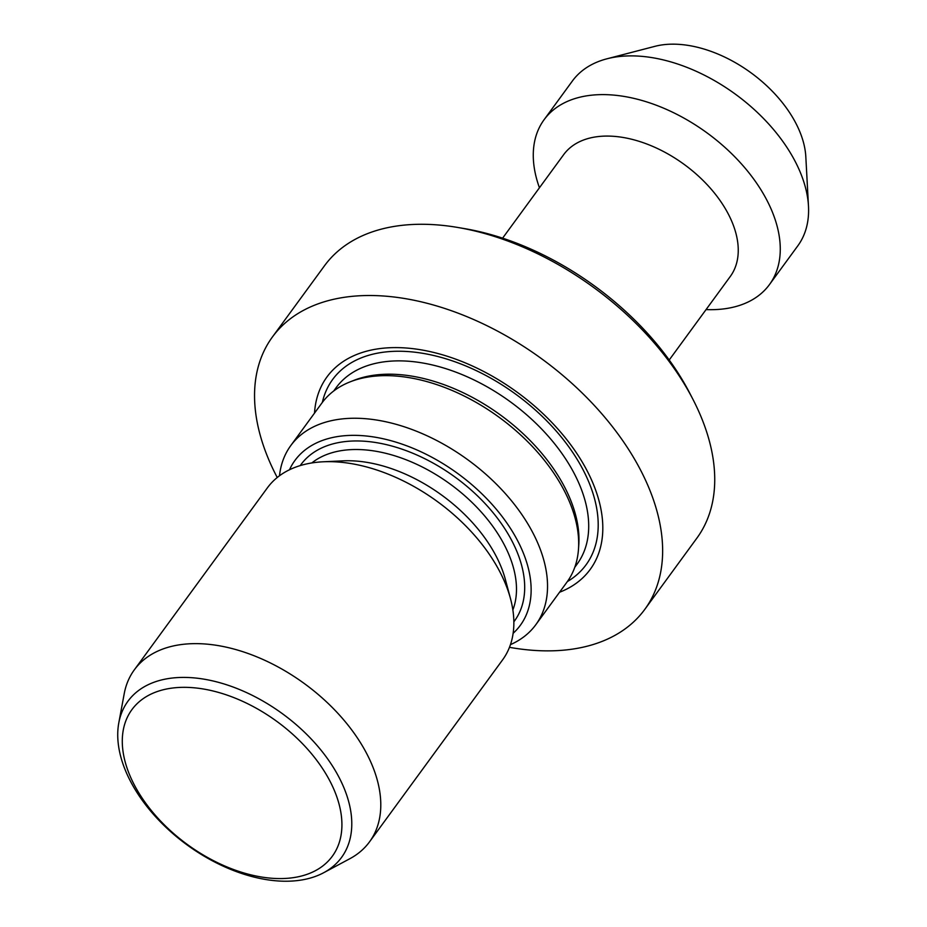 <?xml version="1.0" encoding="UTF-8"?>
<svg xmlns="http://www.w3.org/2000/svg" width="927" height="927" viewBox="0 0 927 927"><rect width="100%" height="100%" fill="white"/><g stroke="black" fill="none" stroke-linecap="round" stroke-linejoin="round"><path stroke-width="1.39" d="M539.444 187.764A139.618 85.574 36.2 0 1 544.068 119.745L572.376 81.02A139.618 85.574 36.2 0 1 606.93 58.807L654.868 46.35A104.577 64.09 36.2 0 1 799.723 131.483A104.577 64.09 36.2 0 1 805.818 156.721L808.483 206.176A139.618 85.574 36.2 0 1 797.799 245.84L769.48 284.554A139.618 85.574 36.2 0 1 706.061 309.595M606.93 58.807A139.618 85.574 36.2 0 1 800.349 172.48A139.618 85.574 36.2 0 1 808.483 206.176M544.068 119.745A139.618 85.574 36.2 0 1 660.094 106.709A139.618 85.574 36.2 0 1 772.029 211.205A139.618 85.574 36.2 0 1 769.48 284.554M502.596 238.169L563.662 154.647A103.198 63.256 36.2 0 1 649.421 145.018A103.198 63.256 36.2 0 1 732.156 222.248A103.198 63.256 36.2 0 1 730.279 276.478L669.213 359.989M277.243 477.521A230.684 141.391 36.2 0 1 268.17 458.239A230.684 141.391 36.2 0 1 272.376 337.034L324.473 265.794A230.684 141.391 36.2 0 1 457.892 227.486L464.647 228.633A220.974 135.435 36.2 0 1 689.804 393.268L692.944 399.352A230.684 141.391 36.2 0 1 701.113 416.907A230.684 141.391 36.2 0 1 696.907 538.1L644.81 609.352A230.684 141.391 36.2 0 1 509.468 647.324M457.892 227.486A230.684 141.391 36.2 0 1 692.944 399.352M272.376 337.034A230.684 141.391 36.2 0 1 464.079 315.504A230.684 141.391 36.2 0 1 649.016 488.147A230.684 141.391 36.2 0 1 644.81 609.352M314.52 413.106A163.048 99.931 36.2 0 1 435.586 352.92A163.048 99.931 36.2 0 1 593.187 483.767A163.048 99.931 36.2 0 1 559.537 592.26M279.49 475.783A151.761 93.013 36.2 0 1 290.788 445.574L321.924 402.978A151.761 93.013 36.2 0 1 350.082 381.878L354.033 380.325A149.328 91.53 36.2 0 1 570.14 498.9A149.328 91.53 36.2 0 1 578.796 544.67L578.506 548.9A151.761 93.013 36.2 0 1 566.953 582.133L535.806 624.717A151.761 93.013 36.2 0 1 510.441 644.647M350.082 381.878A151.761 93.013 36.2 0 1 569.723 502.388A151.761 93.013 36.2 0 1 578.506 548.9M290.788 445.574A151.761 93.013 36.2 0 1 416.907 431.403A151.761 93.013 36.2 0 1 538.575 544.983A151.761 93.013 36.2 0 1 535.806 624.717M289.491 469.769A139.618 85.574 36.2 0 1 403.21 444.531A139.618 85.574 36.2 0 1 522.898 551.947A139.618 85.574 36.2 0 1 513.141 633.292M118.795 722.886L124.218 693.709A145.69 89.293 36.2 0 1 134.311 669.862L267.37 487.869A145.69 89.293 36.2 0 1 323.291 461.785L343.117 460.846A126.269 77.393 36.2 0 1 500.823 566.177A126.269 77.393 36.2 0 1 505.377 579.491L510.499 598.668A145.69 89.293 36.2 0 1 502.596 659.862L369.525 841.843A145.69 89.293 36.2 0 1 349.861 858.703L323.708 872.713A132.306 81.089 36.2 0 1 125.551 770.743A132.306 81.089 36.2 0 1 118.795 722.886A132.306 81.089 36.2 0 1 221.194 683.106A132.306 81.089 36.2 0 1 343.975 787.892A132.306 81.089 36.2 0 1 323.708 872.713M323.291 461.785A145.69 89.293 36.2 0 1 505.25 583.315A145.69 89.293 36.2 0 1 510.499 598.668M134.311 669.862A145.69 89.293 36.2 0 1 255.377 656.258A145.69 89.293 36.2 0 1 372.19 765.296A145.69 89.293 36.2 0 1 369.525 841.843M129.618 774.902A124.16 76.095 36.2 0 1 192.631 687.672A124.16 76.095 36.2 0 1 334.589 791.009A124.16 76.095 36.2 0 1 271.565 878.24A124.16 76.095 36.2 0 1 129.618 774.902M322.341 402.422A156.976 96.211 36.2 0 1 445.169 358.564A156.976 96.211 36.2 0 1 588.935 482.33A156.976 96.211 36.2 0 1 567.347 581.577M333.685 391.02L336.072 387.753A149.328 91.53 36.2 0 1 460.163 373.813A149.328 91.53 36.2 0 1 579.885 485.574A149.328 91.53 36.2 0 1 577.162 564.033L574.775 567.301M311.808 462.955A126.269 77.393 36.2 0 1 417.034 464.45A126.269 77.393 36.2 0 1 509.039 554.949A126.269 77.393 36.2 0 1 512.863 609.966M300.221 465.597A132.341 81.112 36.2 0 1 410.047 452.133A132.341 81.112 36.2 0 1 516.884 551.472A132.341 81.112 36.2 0 1 513.859 621.808"/></g></svg>
